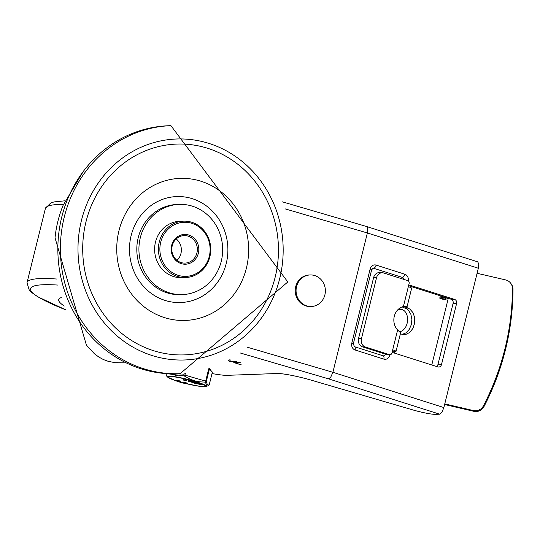 <?xml version="1.0" encoding="UTF-8"?>
<svg xmlns="http://www.w3.org/2000/svg" width="540" height="540" viewBox="0 0 540 540"><rect width="100%" height="100%" fill="white"/><g stroke="black" fill="none" stroke-linecap="round" stroke-linejoin="round"><path stroke-width="0.81" d="M61.729 217.175A124.099 115.142 87.9 0 0 177.613 373.781L180.131 373.687A124.099 115.142 -92.1 0 1 64.253 217.08A124.099 115.142 -92.1 0 1 170.93 125.658L168.406 125.753A124.099 115.142 87.9 0 0 61.729 217.175M182.459 294.577L180.36 294.651A45.124 41.87 -92.1 0 1 136.843 251.114A45.124 41.87 -92.1 0 1 177.012 204.464L179.118 204.383A45.124 41.87 -92.1 0 1 221.251 261.333A45.124 41.87 -92.1 0 1 182.459 294.577A45.124 41.87 -92.1 0 1 138.949 251.032A45.124 41.87 -92.1 0 1 179.118 204.383M246.416 268.076A71.078 65.948 -92.1 0 1 136.12 299.464A71.078 65.948 -92.1 0 1 165.51 180.691A71.078 65.948 -92.1 0 1 246.416 268.076M226.233 263.486A53.021 49.201 -92.1 0 1 143.951 286.902A53.021 49.201 -92.1 0 1 165.875 198.288A53.021 49.201 -92.1 0 1 226.233 263.486M185.618 277.526L181.832 277.668A28.202 26.17 -92.1 0 1 154.636 250.452A28.202 26.17 -92.1 0 1 179.746 221.292L183.526 221.157A28.202 26.17 87.9 0 0 159.28 241.934A28.202 26.17 87.9 0 0 185.618 277.526A28.202 26.17 87.9 0 0 209.864 256.75A28.202 26.17 87.9 0 0 183.526 221.157M160.718 242.21A27.074 25.123 -92.1 0 1 202.73 230.256A27.074 25.123 -92.1 0 1 191.538 275.501A27.074 25.123 -92.1 0 1 160.718 242.21M172.233 245.727A13.763 12.771 -92.1 0 1 184.066 235.589A13.763 12.771 -92.1 0 1 196.918 252.956A13.763 12.771 -92.1 0 1 185.085 263.095A13.763 12.771 -92.1 0 1 172.233 245.727M176.189 238.91A13.763 12.771 -92.1 0 1 180.934 253.55A13.763 12.771 -92.1 0 1 176.978 260.361M171.639 245.41A14.89 13.817 87.9 0 0 188.588 263.723A14.89 13.817 87.9 0 0 194.751 238.835A14.89 13.817 87.9 0 0 171.639 245.41M275.164 277.196A105.482 97.875 -92.1 0 1 111.476 323.771A105.482 97.875 -92.1 0 1 155.095 147.501A105.482 97.875 -92.1 0 1 275.164 277.196M361.449 338.715L358.533 338.546A6.77 5.792 93.3 0 0 362.482 346.842L365.398 347.011A6.77 5.792 -86.7 0 1 361.449 338.715L376.535 277.763A6.77 5.792 -86.7 0 1 382.495 272.774A6.77 5.792 -86.7 0 1 383.717 272.997L407.822 280.658A2.255 1.931 -86.7 0 1 409.138 283.426L408.328 286.693A7.324 0.81 -166.1 0 1 411.649 288.232L407.072 306.734A7.324 0.81 13.9 0 1 405.56 306.855L409.867 309.11L412.985 312.62L414.673 317.601L414.646 323.204L412.904 328.448L409.745 332.444L405.722 334.496L403.596 334.665L400.363 333.835M382.495 272.774L379.573 272.599A6.77 5.792 93.3 0 0 373.619 277.587L376.535 277.763M477.09 273.287L505.629 279.923A9.025 8.896 144.7 0 1 512.453 288.556A258.35 254.704 144.7 0 1 483.428 405.851A9.025 8.896 144.7 0 1 473.303 410.542L473.85 411.311A9.025 8.896 -35.3 0 0 483.975 406.62A258.35 254.704 -35.3 0 0 513 289.325A9.025 8.896 -35.3 0 0 511.387 284.189L510.84 283.419M440.33 295.805L439.749 298.154L442.746 299.228L445.601 299.464L447.869 298.202M392.702 349.826L397.615 329.981L400.599 332.788A7.324 0.81 -166.1 0 1 400.606 332.856L396.029 351.365A7.324 0.81 13.9 0 0 392.702 349.826L391.898 353.093A2.255 1.931 -86.7 0 1 389.502 354.679L387.639 354.571M397.615 329.981A13.54 11.576 -86.7 0 1 394.295 316.285A13.54 11.576 -86.7 0 1 403.414 306.538L408.328 286.693M407.072 306.734A7.324 0.81 13.9 0 0 407.059 306.666L405.857 306.281L403.414 306.538M402.118 334.429L406.019 332.843L409.252 329.413L411.318 324.668L411.885 319.356L410.873 314.3L408.436 310.284L406.796 308.867L402.125 306.923M394.483 353.12L394.767 351.972L392.249 351.662M448.274 298.33L431.784 364.973M410.711 287.564L410.981 286.477M396.029 351.365A7.324 0.81 13.9 0 1 394.517 351.486L393.93 351.533L394.767 351.972L394.882 351.513M365.398 347.011L389.502 354.679M385.621 354.2L362.482 346.842M358.533 338.546L373.619 277.587M473.85 411.311L444.616 404.507M444.764 403.9L473.303 410.542M446.006 297.608L445.649 299.12L440.397 298.384M399.317 308.448A12.13 8.438 -82.3 0 1 400.788 309.312M445.068 297.31L444.893 298.033L445.642 299.086M439.844 297.783L442.233 298.134L441.619 297.27L444.893 298.033M441.619 297.27L441.862 296.291M397.507 310.109A11.266 7.837 -82.3 0 1 401.207 309.366A11.266 7.837 -82.3 0 1 407.133 323.291A11.266 7.837 -82.3 0 1 399.445 331.722M311.31 306.511L310.466 306.545A15.795 14.654 -92.1 0 1 295.238 291.303A15.795 14.654 -92.1 0 1 309.299 274.975L310.135 274.948A15.795 14.654 -92.1 0 1 324.884 294.881A15.795 14.654 -92.1 0 1 311.31 306.511A15.795 14.654 -92.1 0 1 296.075 291.276A15.795 14.654 -92.1 0 1 310.135 274.948M408.571 285.707L451.116 299.234A3.382 2.896 -86.7 0 1 453.087 303.385L438.001 364.338A3.382 2.896 -86.7 0 1 436.482 366.471M478.339 268.238L478.771 263.945L477.711 261.839L366.336 226.435L367.092 227.009L367.686 228.636L367.376 232.963L478.339 268.238L443.86 407.558L332.897 372.283L367.376 232.963L285.005 208.832M240.327 353.005L328.246 378.756L439.682 414.187L441.97 412.202L443.86 407.558M439.682 414.187L435.517 414.342A18.05 1.991 13.9 0 1 412.601 409.846L311.54 380.248A27.074 2.984 13.9 0 0 277.168 373.511L227.239 375.327A33.845 3.733 13.9 0 1 212.018 373.545M328.246 378.756L329.339 378.412L330.865 376.886L332.897 372.283L247.664 347.315M229.048 360.092L230.553 360.106L229.831 359.654M228.299 360.497L228.677 360.295M229.541 361.314L231.296 361.827L236.459 361.638L234.698 361.125L229.46 361.334M236.48 361.564L235.94 361.368M240.712 362.806L238.937 362.36L233.773 362.556L239.807 364.439L235.892 363.056L240.773 362.86M241.124 364.662L240.597 364.433M233.773 362.556L234.36 362.536M408.78 284.87L454.613 299.437L451.116 299.234M453.087 303.385L456.59 303.588A3.382 2.896 93.3 0 0 454.613 299.437M456.59 303.588L441.504 364.541L438.001 364.338M392.081 352.35L437.913 366.923A3.382 2.896 93.3 0 0 438.527 367.038A3.382 2.896 93.3 0 0 441.504 364.541M83.228 171.531L63.032 205.504A110.558 102.58 87.9 0 0 55.033 237.816L86.4 345.101L94.399 353.74L98.753 356.994L103.309 359.512L108.027 361.267L112.88 362.245L124.848 362.192M282.481 201.872L366.336 226.435M408.206 280.841A5.643 4.826 93.3 0 0 404.851 274.226L376.11 265.086A5.643 4.826 93.3 0 0 370.13 269.055L351.81 343.069A3.382 0.371 13.9 0 1 353.342 343.784L371.662 269.771L373.14 268.178A2.255 1.931 -86.7 0 1 373.552 268.252L402.293 277.391A2.255 1.931 -86.7 0 1 403.677 279.342M385.31 354.098L385.29 354.173A2.255 1.931 -86.7 0 1 383.177 355.82M231.113 361.253L235.015 361.152M235.892 363.056L236.027 362.509L239.254 362.394M235.177 362.502L235.973 362.738M64.294 306.018A143.843 15.863 13.9 0 1 61.27 297.56M210.222 369.617L210.256 369.475A20.027 2.207 -166.1 0 0 209.419 368.543M212.362 372.107L209.183 368.618M212.369 372.074L209.23 384.75M208.737 368.759L205.673 381.132L206.341 381.395L207.38 384.804L208.204 385.155L209.243 384.71A1.127 1.1 55.1 0 1 208.798 385.391L208.798 385.391A1.127 1.127 0 0 0 209.25 384.737L212.375 372.094M184.187 373.464L183.85 374.814L205.673 381.132A1.127 0.419 89 0 1 205.457 382.158A1.127 1.033 -7.6 0 0 206.341 381.395L209.466 368.759M169.553 373.781L176.026 375.34L183.85 374.814A1.127 0.641 79.2 0 0 184.214 375.935A1.127 0.351 -56.8 0 0 184.937 375.064L185.355 373.37M166.941 373.646L184.214 375.935L189.979 379.114L194.609 380.828L199.037 381.773L205.457 382.158L206.611 385.627L207.421 385.992L208.798 385.391M175.351 380.808L176.999 380.916A16.855 1.856 -166.1 0 0 176.924 380.882L179.361 381.605A15.302 1.688 -166.1 0 0 179.435 381.645L175.351 380.808L175.635 380.214L176.891 380.322M176.782 380.754L176.918 380.207L180.859 381.186L180.725 381.726M182.399 382.874L184.046 382.982A16.855 1.856 -166.1 0 0 183.978 382.948L186.415 383.67A15.302 1.688 -166.1 0 0 186.482 383.704L182.399 382.874L182.682 382.28L183.938 382.388M183.829 382.82L183.965 382.273L187.907 383.252L187.772 383.792M180.137 381.679L181.015 381.935L180.893 382.442M180.88 382.482L179.861 382.226L180.88 382.482L181.015 381.935M194.67 382.55L200.009 383.474L202.203 384.386M194.765 382.698L194.265 382.482M188.615 381.395L193.097 382.543L195.068 382.55L191.356 381.287L188.399 381.267L188.534 380.727L191.484 380.74L195.203 382.01M185.173 379.721L185.301 379.188L185.578 380.484L183.931 380.288L186.529 380.714L185.301 379.188L186.253 379.411L186.651 380.201M184.066 379.742L185.713 379.944M167.522 377.082L175.406 380.572A19.44 2.147 13.9 0 1 169.209 376.427A19.44 2.147 13.9 0 1 191.538 380.599A19.44 2.147 13.9 0 1 205.355 386.39A19.44 2.147 13.9 0 1 186.651 383.744L200.313 386.411L205.632 386.512A20.007 2.207 -166.1 0 0 192.55 380.653A20.007 2.207 -166.1 0 0 168.737 376.13A20.007 2.207 -166.1 0 0 167.522 377.082L166.59 375.962L166.003 373.586M191.437 381.537L192.659 381.74M185.578 380.484L184.984 380.423L185.119 379.877M183.998 379.613L183.931 380.288M195.068 382.55L195.359 381.969M192.247 382.286L189.459 381.53L192.004 381.544L194.218 382.293L192.247 382.286L192.382 381.74M201.272 384.737L199.874 384.014L194.13 383.022L201.272 384.737M202.284 384.379L202.149 384.919L202.216 384.332M194.251 382.55L194.63 383.238M199.732 383.933L199.51 384.433M199.665 384.109L199.584 384.453M179.955 381.692L179.82 382.239L179.982 381.719M184.862 383.029L186.739 383.582L184.788 383.056M185.598 383.623L183.35 383.11L185.618 383.542M177.815 380.963L179.692 381.517L177.734 380.99M176.378 381.017L178.625 381.537L176.378 381.017M279.72 278.525A110.558 102.58 87.9 0 0 153.873 142.594A110.558 102.58 87.9 0 0 108.149 327.348A110.558 102.58 87.9 0 0 279.72 278.525M512.453 288.556L513 289.325M483.975 406.62L483.428 405.851M407.059 306.666L403.731 306.47M407.936 308.104L404.953 307.935M405.81 307.348L405.925 306.889M351.81 343.069A5.643 4.826 93.3 0 0 355.097 349.988L383.839 359.127A5.643 4.826 93.3 0 0 389.819 355.158L389.921 354.753L387.936 354.638M373.552 268.252A3.382 1.715 -72.4 0 0 376.11 265.086M402.293 277.391A3.382 1.715 -72.4 0 0 404.851 274.226M389.819 355.158A3.382 0.371 -166.1 0 0 385.29 354.173M383.839 359.127A3.382 1.715 -72.4 0 0 383.117 355.799L354.375 346.66L353.342 343.784M355.097 349.988A3.382 1.715 -72.4 0 0 354.375 346.66M371.662 269.771A3.382 0.371 -166.1 0 0 370.13 269.055M231.296 361.827L231.431 361.287M56.558 279.011A178.7 19.71 -166.1 0 0 27 282.778L45.434 208.305A178.7 19.71 13.9 0 1 63.457 204.437M27 282.785L29.207 289.919L31.664 292.464L37.841 296.838L65.867 309.893A173.819 19.17 13.9 0 1 57.821 285.066M182.453 382.664A19.44 2.147 13.9 0 1 180.974 382.252L182.453 382.671M179.422 381.814L179.888 381.956A19.44 2.147 13.9 0 1 179.442 381.814M186.253 379.411L186.118 379.957M191.484 380.74L191.356 381.287M192.125 380.869L191.99 381.416M194.474 381.577L194.339 382.124M191.518 381.564L191.383 382.104M200.657 383.65L200.522 384.197M200.009 383.474L199.874 384.014M180.124 381.74L180.002 382.219M182.547 382.826L182.682 382.28M182.837 382.813L182.972 382.273M175.5 380.761L175.635 380.214M175.79 380.747L175.925 380.207M170.93 125.658L287.813 281.968L180.131 373.687M445.649 299.12L446.026 297.614M401.207 309.366L398.615 309.015M45.434 208.305L50.713 203.02L54.074 201.919L64.989 200.799M167.029 376.616L165.739 373.565M183.56 379.559L183.425 380.106M188.48 380.734L188.345 381.281M194.035 382.469L193.9 383.015M205.632 386.512L207.671 385.945"/></g></svg>
